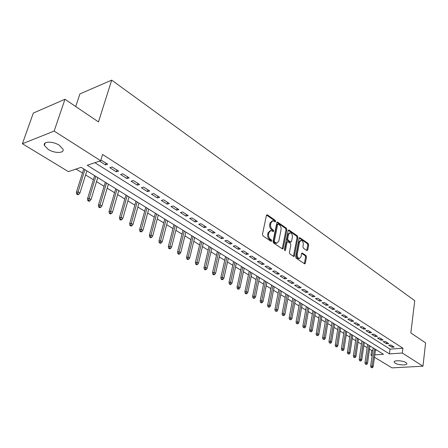 <?xml version="1.0" encoding="UTF-8"?>
<svg xmlns="http://www.w3.org/2000/svg" width="448" height="448" viewBox="0 0 448 448"><rect width="100%" height="100%" fill="white"/><g stroke="black" fill="none" stroke-linecap="round" stroke-linejoin="round"><path stroke-width="0.67" d="M275.699 221.502L275.33 220.416L267.383 214.838L266.414 215.354L262.461 234.349L263.01 235.928L271.085 241.36L271.762 240.974L271.387 239.876L270.351 239.182C268.929 237.989 268.352 236.314 268.626 234.158L268.951 232.579L270.962 230.474L273.308 231.644L273.745 231.185L273.37 230.093L272.339 229.387C270.928 228.183 270.357 226.514 270.626 224.386L270.95 222.818L272.916 220.758L275.274 221.95L275.699 221.502M274.798 221.698L274.428 220.606L266.515 215.062M270.844 241.198L270.48 240.055L269.444 239.355L270.351 239.182M272.832 231.398L272.468 230.278L271.438 229.572L272.339 229.387M395.153 363.16L394.19 362.141C393.378 360.108 402.797 360.405 405.905 362.533L406.834 363.53C407.596 365.568 398.266 365.26 395.153 363.16M48.233 149.43L44.374 145.393C42.739 141.204 52.965 141.081 59.282 145.264L63.034 149.24C64.585 153.429 54.533 153.518 48.233 149.43M306.863 250.566L307.737 250.029L308.661 244.933L308.162 243.449L299.734 237.636L299.152 238.274L295.686 256.726L296.201 258.238L304.741 263.883L305.334 263.222L306.466 256.984L305.967 255.494L302.182 253.002L301.594 253.658L301.022 256.76L299.421 258.524C297.842 258.042 297.125 256.603 297.27 254.218L299.544 242.082L301.095 240.369C302.674 240.856 303.397 242.284 303.257 244.664L302.887 246.669L303.391 248.164L306.863 250.566M374.797 354.889L383.477 354.301L81.15 167.322L68.387 171.634L22.4 143.746L33.309 113.064L64.96 99.271L98.487 121.918L111.703 80.125L414.747 300.703L410.844 332.937L425.6 342.905L422.968 366.195L391.994 367.875L374.466 357.246M64.96 99.271L54.146 131.074L100.671 160.731L87.254 165.262L389.402 353.903L402.321 353.03L422.968 366.195M94.892 162.68L390.023 349.143L402.92 348.214L102.598 154.459L100.671 160.731M402.92 348.214L402.321 353.03M286.894 229.695L286.378 228.166L277.446 222.018L276.842 222.656L273.045 241.478L273.582 243.034L282.632 249.015L283.254 248.349L286.894 229.695L285.998 229.874L285.477 228.346L276.937 222.365M289.066 230.054L297.422 235.911L297.931 237.418L294.448 255.892L293.838 256.553L289.929 254.022L289.408 252.498L290.858 244.927L290.343 243.404L287.627 241.646L287.017 242.301L285.482 250.208L285.051 250.673L284.469 249.525L288.154 230.574L289.066 230.054L288.294 230.21M99.54 161.112L105.487 164.898L107.722 164.158L100.895 159.998M118.569 171.086L112.09 166.947L109.855 167.675L116.329 171.797L118.569 171.086M129.181 177.862L122.842 173.813L120.602 174.513L126.935 178.545L129.181 177.862M139.558 184.486L133.358 180.527L131.113 181.205L137.306 185.147L139.558 184.486M149.71 190.971L143.646 187.102L141.394 187.751L147.459 191.61L149.71 190.971M159.65 197.316L153.709 193.525L151.458 194.152L157.394 197.932L159.65 197.316M169.378 203.532L163.565 199.819L161.308 200.418L167.121 204.12L169.378 203.532M178.898 209.614L173.208 205.979L170.951 206.556L176.641 210.179L178.898 209.614M188.227 215.572L182.655 212.01L180.398 212.57L185.97 216.115L188.227 215.572M197.366 221.402L191.906 217.918L189.644 218.456L195.104 221.928L197.366 221.402M206.315 227.119L200.967 223.703L198.71 224.218L204.058 227.623L206.315 227.119M215.09 232.725L209.843 229.376L207.586 229.874L212.828 233.206L215.09 232.725M223.686 238.213L218.546 234.931L216.289 235.413L221.43 238.683L223.686 238.213M232.114 243.594L227.08 240.38L224.823 240.839L229.858 244.048L232.114 243.594M240.38 248.875L235.441 245.722L233.184 246.165L238.129 249.306L240.38 248.875M248.489 254.05L243.639 250.958L241.388 251.384L246.232 254.464L248.489 254.05M256.435 259.129L251.686 256.094L249.435 256.502L254.19 259.526L256.435 259.129M264.236 264.107L259.577 261.134L257.326 261.526L261.99 264.494L264.236 264.107M271.891 268.996L267.316 266.073L265.07 266.454L269.651 269.366L271.891 268.996M279.406 273.795L274.915 270.928L272.67 271.292L277.166 274.148L279.406 273.795M286.782 278.505L282.369 275.688L280.134 276.035L284.542 278.846L286.782 278.505M294.017 283.125L289.688 280.364L287.454 280.7L291.788 283.455L294.017 283.125M301.129 287.666L296.878 284.95L294.65 285.275L298.9 287.98L301.129 287.666M308.112 292.124L303.934 289.458L301.711 289.766L305.883 292.426L308.112 292.124M314.966 296.503L310.867 293.888L308.644 294.185L312.749 296.794L314.966 296.503M321.703 300.81L317.677 298.234L315.459 298.519L319.491 301.084L321.703 300.81M328.328 305.038L324.369 302.506L322.157 302.781L326.116 305.301L328.328 305.038M334.83 309.193L330.943 306.706L328.731 306.964L332.629 309.445L334.83 309.193M341.225 313.275L337.4 310.834L335.199 311.08L339.024 313.516L341.225 313.275M347.514 317.285L343.75 314.888L341.555 315.123L345.318 317.52L347.514 317.285M353.69 321.233L349.994 318.875L347.805 319.099L351.501 321.457L353.69 321.233M359.766 325.114L356.132 322.795L353.948 323.014L357.582 325.326L359.766 325.114M365.742 328.933L362.169 326.648L359.99 326.855L363.563 329.134L365.742 328.933M371.622 332.685L368.105 330.439L365.932 330.635L369.449 332.875L371.622 332.685M377.406 336.375L373.946 334.169L371.778 334.359L375.239 336.56L377.406 336.375M383.09 340.01L379.691 337.837L377.524 338.016L380.934 340.183L383.09 340.01M388.69 343.582L385.342 341.443L383.186 341.617L386.534 343.75L388.69 343.582M388.752 345.162L392.05 347.262L394.201 347.099L390.902 344.999L388.752 345.162M76.009 169.058L82.46 173.018M85.607 174.95L93.402 179.732M96.516 181.642L104.104 186.295M107.19 188.194L114.57 192.724M117.639 194.6L124.824 199.013M127.859 200.878L134.859 205.167M137.872 207.015L144.682 211.198M147.672 213.03L154.308 217.101M157.27 218.921L163.738 222.886M166.673 224.689L172.973 228.558M175.89 230.345L182.028 234.114M184.923 235.889L190.904 239.557M193.777 241.315L199.606 244.899M202.451 246.641L208.141 250.135M210.963 251.866L216.513 255.27M219.313 256.99L224.722 260.305M227.506 262.013L232.781 265.25M235.536 266.941L240.688 270.105M243.426 271.779L248.45 274.865M251.166 276.534L256.066 279.541M258.765 281.193L263.547 284.127M266.224 285.768L270.894 288.635M273.549 290.265L278.107 293.065M280.745 294.683L285.197 297.41M287.812 299.018L292.163 301.689M294.762 303.279L299.006 305.883M301.582 307.468L305.732 310.01M308.291 311.584L312.34 314.07M314.882 315.627L318.842 318.058M321.367 319.603L325.231 321.978M327.74 323.512L331.514 325.83M334.006 327.359L337.697 329.627M340.166 331.139L343.778 333.357M346.231 334.863L349.759 337.025M352.195 338.52L355.645 340.637M358.064 342.121L361.435 344.187M363.838 345.666L367.13 347.687M369.522 349.149L371.655 350.459L372.848 350.375M375.446 350.19L376.684 350.101M111.703 80.125L79.895 93.934L75.712 106.534M22.4 143.746L54.146 131.074M372.092 355.807L371 355.146L372.193 355.062M371.655 350.459L371 355.146M390.023 349.143L389.402 353.903M105.487 164.898L106.042 163.083M116.329 171.797L116.866 169.999M126.935 178.545L127.45 176.758M137.306 185.147L137.81 183.372M147.459 191.61L147.946 189.846M157.394 197.932L157.864 196.179M167.121 204.12L167.58 202.384M176.641 210.179L177.089 208.454M185.97 216.115L186.402 214.402M195.104 221.928L195.524 220.231M204.058 227.623L204.462 225.938M212.828 233.206L213.226 231.532M221.43 238.683L221.81 237.014M229.858 244.048L230.233 242.39M238.129 249.306L238.487 247.666M246.232 254.464L246.585 252.834M254.19 259.526L254.526 257.908M261.99 264.494L262.321 262.886M269.651 269.366L269.97 267.77M277.166 274.148L277.474 272.563M284.542 278.846L284.844 277.267M291.788 283.455L292.079 281.887M298.9 287.98L299.186 286.423M305.883 292.426L306.163 290.881M312.749 296.794L313.018 295.26M319.491 301.084L319.749 299.561M326.116 305.301L326.368 303.783M332.629 309.445L332.87 307.938M339.024 313.516L339.265 312.021M345.318 317.52L345.548 316.036M351.501 321.457L351.725 319.978M357.582 325.326L357.801 323.859M363.563 329.134L363.776 327.673M369.449 332.875L369.656 331.43M375.239 336.56L375.435 335.121M380.934 340.183L381.125 338.755M386.534 343.75L386.725 342.328M392.05 347.262L392.235 345.845M272.205 220.909L270.043 223.009L270.95 222.818M271.438 229.572C270.026 228.374 269.455 226.705 269.724 224.577L270.043 223.009M270.256 230.619L268.044 232.758L268.951 232.579M269.444 239.355C268.022 238.168 267.445 236.494 267.719 234.343L268.044 232.758M282.229 248.847L285.998 229.874M278.303 224.151L277.642 224.515L274.327 241.024L274.702 242.11L276.814 243.202L278.818 241.08L281.053 229.835C281.31 227.735 280.75 226.089 279.367 224.896L278.303 224.151M277.917 224.101L276.741 224.706L277.642 224.515M276.578 243.247L274.876 243.012L273.795 242.284L273.42 241.198L276.741 224.706M288.249 230.289L296.526 236.085L297.422 235.911M293.434 256.379L297.035 237.591L296.526 236.085M287.426 241.685L286.115 242.469L284.592 250.314M292.354 237.138C292.499 234.718 291.754 233.262 290.125 232.77L288.534 234.483L287.7 238.784L288.221 240.313L290.931 242.071L291.53 241.427L292.354 237.138M289.587 232.87L287.633 234.662L288.534 234.483M290.226 242.206L287.319 240.481L286.798 238.958L287.633 234.662M300.597 240.464L298.648 242.25L299.544 242.082M299.001 258.597L298.519 258.675C296.94 258.194 296.223 256.76 296.369 254.374L298.648 242.25M304.326 263.698L305.57 257.141L305.071 255.651L301.694 253.344M306.746 250.482L307.765 245.095L307.272 243.617L299.242 237.989M76.653 194.074L77.778 194.734L78.635 194.471L77.51 193.81L76.653 194.074L76.373 192.293L77.913 191.822L79.934 193.015L86.884 170.873M77.51 193.81L84.902 169.646M76.373 192.293L83.754 168.935M79.934 193.015L78.635 194.471M87.78 200.626L88.883 201.275L89.74 201.023L88.642 200.374L87.78 200.626L87.494 198.862L89.04 198.408L91.017 199.578L97.759 177.598M88.642 200.374L95.822 176.394M87.494 198.862L94.651 175.678M91.017 199.578L89.74 201.023M98.666 207.038L99.742 207.67L100.604 207.43L99.529 206.797L98.666 207.038L98.37 205.29L99.921 204.854L101.858 205.996L108.394 184.173M99.529 206.797L106.501 183.002M98.37 205.29L105.314 182.269M101.858 205.996L100.604 207.43M109.318 213.31L110.365 213.931L111.233 213.702L110.18 213.08L109.318 213.31L109.015 211.574L110.572 211.154L112.465 212.274L118.804 190.613M110.18 213.08L116.95 189.465M109.015 211.574L115.752 188.726M112.465 212.274L111.233 213.702M119.734 219.453L120.764 220.058L121.632 219.834L120.602 219.229L119.734 219.453L119.431 217.728L120.988 217.325L122.842 218.422L128.996 196.913M120.602 219.229L127.176 195.793M119.431 217.728L125.966 195.042M122.842 218.422L121.632 219.834M129.937 225.462L130.945 226.055L131.813 225.842L130.805 225.243L129.937 225.462L129.623 223.748L131.186 223.362L133 224.437L138.97 203.084M130.805 225.243L137.189 201.981M129.623 223.748L135.968 201.225M133 224.437L131.813 225.842M139.922 231.342L140.907 231.924L141.781 231.717L140.79 231.134L139.922 231.342L139.602 229.645L141.17 229.27L142.946 230.322L148.742 209.126M140.79 231.134L146.994 208.046M139.602 229.645L145.762 207.284M142.946 230.322L141.781 231.717M149.699 237.104L150.668 237.67L151.536 237.474L150.573 236.902L149.699 237.104L149.38 235.418L150.942 235.06L152.684 236.09L158.306 215.046M150.573 236.902L156.598 213.987M149.38 235.418L155.355 213.214M152.684 236.09L151.536 237.474M159.275 242.743L160.222 243.303L161.095 243.113L160.149 242.553L159.275 242.743L158.95 241.074L160.518 240.727L162.221 241.735L167.681 220.842M160.149 242.553L166.006 219.806M158.95 241.074L164.752 219.027M162.221 241.735L161.095 243.113M168.661 248.27L169.585 248.819L170.458 248.634L169.534 248.086L168.661 248.27L168.33 246.613L169.898 246.282L171.567 247.268L176.865 226.52M169.534 248.086L175.23 225.506M168.33 246.613L173.958 224.722M171.567 247.268L170.458 248.634M177.85 253.686L178.763 254.223L179.637 254.05L178.724 253.512L177.85 253.686L177.52 252.039L179.088 251.72L180.723 252.689L185.87 232.092M178.724 253.512L184.262 231.095M177.52 252.039L182.986 230.306M180.723 252.689L179.637 254.05M186.861 258.994L187.751 259.521L188.625 259.353L187.734 258.826L186.861 258.994L186.525 257.359L188.093 257.057L189.694 258.003L194.695 237.546M187.734 258.826L193.122 236.572M186.525 257.359L191.834 235.777M189.694 258.003L188.625 259.353M195.692 264.197L196.566 264.712L197.439 264.55L196.566 264.034L195.692 264.197L195.35 262.573L196.924 262.282L198.492 263.211L203.347 242.9M196.566 264.034L201.802 241.942M195.35 262.573L200.508 241.147M198.492 263.211L197.439 264.55M204.355 269.298L205.212 269.802L206.086 269.646L205.229 269.142L204.355 269.298L204.008 267.686L205.582 267.406L207.122 268.318L211.837 248.147M205.229 269.142L210.319 247.212M204.008 267.686L209.02 246.406M207.122 268.318L206.086 269.646M212.845 274.299L213.685 274.792L214.558 274.646L213.718 274.154L212.845 274.299L212.498 272.703L214.066 272.434L215.578 273.325L220.158 253.294M213.718 274.154L218.669 252.375M212.498 272.703L217.364 251.569M215.578 273.325L214.558 274.646M221.172 279.205L222.001 279.692L222.869 279.552L222.046 279.065L221.172 279.205L220.825 277.62L222.393 277.362L223.877 278.236L228.323 258.345M222.046 279.065L226.867 257.443M220.825 277.62L225.551 256.631M223.877 278.236L222.869 279.552M229.342 284.021L230.154 284.497L231.028 284.362L230.216 283.881L229.342 284.021L228.99 282.442L230.558 282.195L232.014 283.058L236.337 263.301M230.216 283.881L234.903 262.416M228.99 282.442L233.587 261.598M232.014 283.058L231.028 284.362M237.362 288.742L238.157 289.206L239.025 289.078L238.235 288.613L237.362 288.742L237.003 287.179L238.571 286.938L239.999 287.784L244.199 268.162M238.235 288.613L242.794 267.294M237.003 287.179L241.466 266.476M239.999 287.784L239.025 289.078M245.23 293.378L246.008 293.832L246.876 293.709L246.098 293.25L245.23 293.378L244.871 291.822L246.434 291.598L247.834 292.426L251.916 272.938M246.098 293.25L250.538 272.087M244.871 291.822L249.206 271.264M247.834 292.426L246.876 293.709M252.952 297.926L253.714 298.374L254.587 298.256L253.82 297.808L252.952 297.926L252.588 296.386L254.156 296.167L255.528 296.979L259.493 277.626M253.82 297.808L258.138 276.786M252.588 296.386L256.805 275.962M255.528 296.979L254.587 298.256M260.534 302.389L261.285 302.831L262.153 302.719L261.402 302.277L260.534 302.389L260.165 300.86L261.733 300.653L263.082 301.448L266.935 282.223M261.402 302.277L265.602 281.406M260.165 300.86L264.264 280.577M263.082 301.448L262.153 302.719M267.977 306.774L268.71 307.21L269.578 307.098L267.977 306.774L267.607 305.256L269.17 305.054L270.497 305.838L274.238 286.742M268.845 306.667L272.933 285.936M267.607 305.256L271.589 285.107M270.497 305.838L269.578 307.098M275.285 311.08L276.875 311.405L275.285 311.08L274.915 309.574L276.478 309.383L277.777 310.15L281.417 291.183M276.153 310.979L280.134 290.388M274.915 309.574L278.79 289.554M277.777 310.15L276.875 311.405M282.464 315.308L284.043 315.633L282.464 315.308L282.094 313.813L283.651 313.628L284.928 314.384L288.467 295.54M283.332 315.213L287.207 294.762M282.094 313.813L285.858 293.927M284.928 314.384L284.043 315.633M289.514 319.463L291.077 319.782L289.514 319.463L289.145 317.974L290.702 317.8L291.956 318.545L295.394 299.824M290.382 319.368L294.157 299.062M289.145 317.974L292.802 298.222M291.956 318.545L291.077 319.782M296.447 323.546L297.993 323.859L296.447 323.546L296.072 322.067L297.623 321.905L298.855 322.633L302.198 304.035M297.31 323.456L300.983 303.285M296.072 322.067L299.628 302.445M298.855 322.633L297.993 323.859M303.257 327.555L304.791 327.869L303.257 327.555L302.882 326.088L304.427 325.931L305.642 326.648L308.89 308.174M304.114 327.471L307.692 307.434M302.882 326.088L306.337 306.594M305.642 326.648L304.791 327.869M309.949 331.498L311.466 331.811L309.949 331.498L309.568 330.042L311.114 329.89L312.306 330.596L315.465 312.239M310.806 331.419L314.289 311.517M309.568 330.042L312.934 310.671M312.306 330.596L311.466 331.811M316.523 335.373L318.035 335.681L316.523 335.373L316.148 333.928L317.688 333.782L318.858 334.477L321.933 316.238M317.38 335.294L320.774 315.526M316.148 333.928L319.413 314.681M318.858 334.477L318.035 335.681M322.991 339.186L324.486 339.489L322.991 339.186L322.61 337.742L324.15 337.607L325.304 338.29L328.289 320.169M323.848 339.108L327.152 319.469M322.61 337.742L325.791 318.623M325.304 338.29L324.486 339.489M329.347 342.927L330.831 343.23L329.347 342.927L328.966 341.499L330.506 341.37L331.638 342.042L334.538 324.038M330.204 342.86L333.424 323.344M328.966 341.499L332.058 322.504M331.638 342.042L330.831 343.23M335.602 346.612L337.075 346.909L335.602 346.612L335.222 345.19L336.756 345.072L337.865 345.727L340.687 327.841M336.454 346.545L339.59 327.158M335.222 345.19L338.223 326.318M337.865 345.727L337.075 346.909M341.751 350.235L343.213 350.532L341.751 350.235L341.37 348.824L342.899 348.706L343.991 349.356L346.735 331.582M342.602 350.174L345.654 330.91M341.37 348.824L344.288 330.064M343.991 349.356L343.213 350.532M347.799 353.797L349.25 354.094L347.799 353.797L347.418 352.397L348.942 352.285L350.022 352.923L352.688 335.261M348.65 353.741L351.624 334.6M347.418 352.397L350.258 333.754M350.022 352.923L349.25 354.094M353.752 357.302L355.186 357.594L353.752 357.302L353.366 355.908L354.889 355.807L355.947 356.434L358.54 338.878M354.598 357.246L357.493 338.234M353.366 355.908L356.126 337.389M355.947 356.434L355.186 357.594M359.604 360.752L361.032 361.043L359.604 360.752L359.223 359.369L360.741 359.268L361.782 359.89L364.302 342.446M360.45 360.702L363.272 341.807M359.223 359.369L361.906 340.962M361.782 359.89L361.032 361.043M365.366 364.146L366.778 364.431L365.366 364.146L364.98 362.774L366.498 362.678L367.522 363.289L369.97 345.951M366.206 364.095L368.956 345.324M364.98 362.774L367.59 344.478M367.522 363.289L366.778 364.431M371.039 367.489L372.439 367.769L371.039 367.489L370.653 366.122L372.159 366.033L373.173 366.632L375.553 349.401M371.879 367.438L374.556 348.785M370.653 366.122L373.19 347.939M373.173 366.632L372.439 367.769M274.428 220.606L275.33 220.416M270.48 240.055L271.387 239.876M272.468 230.278L273.37 230.093M269.724 224.577L270.626 224.386M267.719 234.343L268.626 234.158M266.532 215.029L267.383 214.838M282.346 248.517L283.254 248.349M276.97 222.309L277.782 222.135M285.477 228.346L286.378 228.166M273.42 241.198L274.327 241.024M273.795 242.284L274.702 242.11M274.876 243.012L275.783 242.838M297.035 237.591L297.931 237.418M293.546 256.049L294.448 255.892M286.115 242.469L287.017 242.301M284.62 250.365L285.482 250.208M286.798 238.958L287.7 238.784M287.319 240.481L288.221 240.313M289.722 242.133L290.623 241.965M296.369 254.374L297.27 254.218M301.762 253.238L302.478 253.109M305.071 255.651L305.967 255.494M305.57 257.141L306.466 256.984M304.433 263.374L305.334 263.222M299.298 237.894L300.037 237.748M307.272 243.617L308.162 243.449M307.765 245.095L308.661 244.933M306.841 250.186L307.737 250.029M394.19 362.141L394.246 361.71M44.374 145.393L45.192 142.99M275.912 243.376L276.814 243.202M290.035 242.245L290.931 242.071M298.519 258.675L299.421 258.524"/></g></svg>
